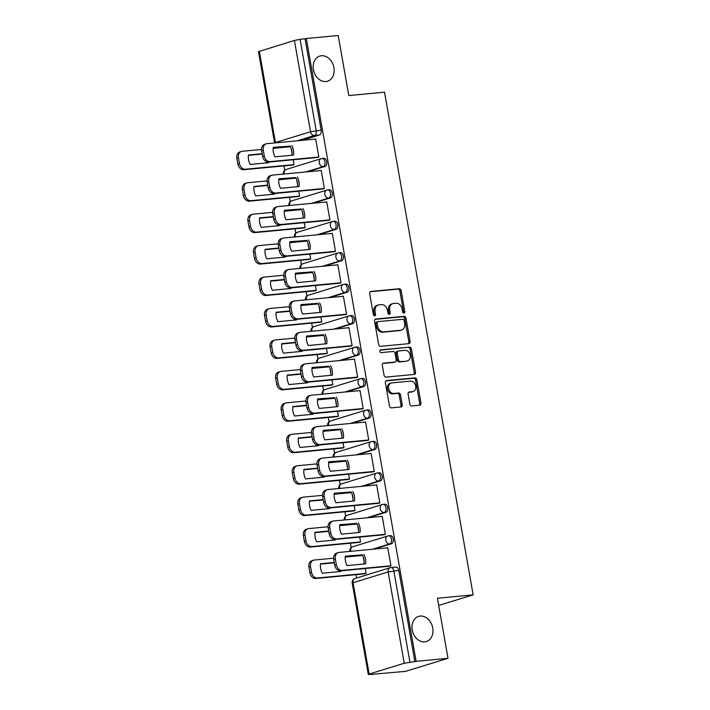<?xml version="1.0" encoding="UTF-8"?>
<svg xmlns="http://www.w3.org/2000/svg" width="710" height="710" viewBox="0 0 710 710"><rect width="100%" height="100%" fill="white"/><g stroke="black" fill="none" stroke-linecap="round" stroke-linejoin="round"><path stroke-width="1.06" d="M403.972 313.083A1.411 1.101 72.9 0 0 404.824 311.592L401.123 290.576A2.015 1.571 72.9 0 0 399.197 288.748L370.886 291.437A2.015 1.571 72.9 0 0 370.647 291.482A2.015 1.571 72.9 0 0 369.67 293.558L373.371 314.583A1.411 1.101 72.9 0 0 375.572 314.37L375.093 311.654A6.461 5.014 72.9 0 1 378.226 304.998A6.461 5.014 72.9 0 1 379.007 304.847L381.368 304.617A6.461 5.014 72.9 0 1 387.518 310.474L387.997 313.19A1.411 1.101 72.9 0 0 390.198 312.986L389.719 310.261A6.461 5.014 72.9 0 1 392.852 303.614A6.461 5.014 72.9 0 1 393.633 303.454L395.994 303.232A6.461 5.014 72.9 0 1 402.144 309.081L402.623 311.805A1.411 1.101 72.9 0 0 403.972 313.083M403.44 312.977A1.411 1.101 72.9 0 0 403.582 311.974L399.881 290.958A2.015 1.571 72.9 0 0 397.955 289.13L370.158 291.766M374.188 315.755A1.411 1.101 72.9 0 0 374.339 314.752L373.851 312.036L375.093 311.654M388.814 314.37A1.411 1.101 72.9 0 0 388.956 313.367L388.476 310.643L389.719 310.261M420.205 616.067A13.162 10.215 72.9 0 0 418.616 616.386A13.162 10.215 72.9 0 0 412.439 630.959A13.162 10.215 72.9 0 0 424.757 641.867A13.162 10.215 72.9 0 0 426.346 641.556A13.162 10.215 72.9 0 0 432.523 626.974A13.162 10.215 72.9 0 0 420.205 616.067M321.408 55.744A13.162 10.215 72.9 0 0 319.811 56.063A13.162 10.215 72.9 0 0 313.634 70.636A13.162 10.215 72.9 0 0 325.952 81.543A13.162 10.215 72.9 0 0 327.55 81.224A13.162 10.215 72.9 0 0 333.718 66.651A13.162 10.215 72.9 0 0 321.408 55.744M409.865 404.096A2.015 1.571 72.9 0 0 411.782 405.934L419.725 405.179A2.015 1.571 72.9 0 0 419.974 405.126A2.015 1.571 72.9 0 0 420.95 403.049L416.832 379.699A2.015 1.571 72.9 0 0 414.915 377.871L386.604 380.56A2.015 1.571 72.9 0 0 386.364 380.613A2.015 1.571 72.9 0 0 385.379 382.69L389.497 406.031A2.015 1.571 72.9 0 0 391.423 407.859L401.017 406.954A2.015 1.571 72.9 0 0 401.256 406.901A2.015 1.571 72.9 0 0 402.233 404.824L400.476 394.831A2.015 1.571 72.9 0 0 398.55 393.003L393.793 393.455A5.405 4.189 72.9 0 1 388.743 388.982A5.405 4.189 72.9 0 1 391.272 383.001A5.405 4.189 72.9 0 1 391.929 382.876L410.566 381.101A5.405 4.189 72.9 0 1 415.616 385.574A5.405 4.189 72.9 0 1 413.087 391.556A5.405 4.189 72.9 0 1 412.43 391.689L409.324 391.982A2.015 1.571 72.9 0 0 409.084 392.026A2.015 1.571 72.9 0 0 408.099 394.112L409.865 404.096M306.312 38.526L338.2 35.5L348.787 95.566L384.518 92.176L473.153 594.856L437.422 598.246L448.019 658.312L416.131 661.338L306.312 38.526L300.108 39.378L316.207 130.684A4.118 2.565 84.6 0 1 314.441 135.477L297.073 140.82M408.88 343.649A2.015 1.571 72.9 0 0 409.12 343.596A2.015 1.571 72.9 0 0 410.105 341.519L405.987 318.178A2.015 1.571 72.9 0 0 404.061 316.349L375.759 319.03A2.015 1.571 72.9 0 0 375.51 319.083A2.015 1.571 72.9 0 0 374.534 321.16L378.652 344.51A2.015 1.571 72.9 0 0 380.569 346.338L408.88 343.649M411.409 348.938L415.527 372.28A2.015 1.571 72.9 0 1 414.551 374.365A2.015 1.571 72.9 0 1 414.303 374.41L385.991 377.099A2.015 1.571 72.9 0 1 384.075 375.27L382.308 365.277A2.015 1.571 72.9 0 1 383.293 363.2A2.015 1.571 72.9 0 1 383.533 363.147L395.017 362.064A2.015 1.571 72.9 0 0 395.257 362.011A2.015 1.571 72.9 0 0 396.242 359.934L395.071 353.305A2.015 1.571 72.9 0 0 393.154 351.477L381.199 352.613A1.411 1.101 72.9 0 1 380.711 349.844L409.492 347.11A2.015 1.571 72.9 0 1 411.409 348.938L410.167 349.32L414.285 372.661L415.527 372.28M448.019 658.312L405.481 671.385L373.558 674.154M280.61 147.023L280.716 147.636M283.938 165.909L284.701 170.249M286.157 178.467L286.263 179.08M289.485 197.353L290.248 201.693M291.695 209.911L291.801 210.524M295.032 228.797L295.795 233.137M297.241 241.356L297.348 241.968M300.57 260.242L301.333 264.582M302.788 272.8L302.895 273.412M306.116 291.686L306.88 296.026M308.326 304.235L308.442 304.847M311.663 323.13L312.427 327.461M313.873 335.679L313.98 336.291M317.201 354.565L317.973 358.905M319.42 367.123L319.527 367.736M322.748 386.009L323.511 390.349M324.958 398.567L325.073 399.18M328.295 417.453L329.058 421.793M330.505 430.011L330.611 430.624M333.833 448.897L334.605 453.237M336.052 461.456L336.158 462.068M339.38 480.342L340.143 484.681M341.599 492.9L341.705 493.503M344.927 511.786L345.69 516.126M347.137 524.335L347.243 524.947M350.474 543.23L351.237 547.561M352.684 555.779L352.79 556.391M356.012 574.665L356.606 578.02M416.131 661.338L404.238 663.255L369.147 674.038L368.304 674.456L373.602 674.411M305.078 38.908L321.177 130.214A4.118 2.565 84.6 0 1 319.402 135.006L302.043 140.34M259.327 51.235L275.427 142.541L274.584 142.95L258.484 51.644L294.419 40.443L300.108 39.378M292.165 165.128L294.046 164.684L293.186 159.768M316.971 157.505L318.852 157.061L315.648 138.92L315.045 139.107M322.509 188.949L324.39 188.505L321.195 170.364L320.592 170.551M297.712 196.572L299.593 196.129L298.724 191.212M328.055 220.393L329.937 219.949L326.742 201.809L326.13 201.995M303.259 228.017L305.14 227.573L304.27 222.656M333.602 251.837L335.484 251.393L332.28 233.253L331.677 233.439M308.797 259.461L310.678 259.017L309.817 254.091M339.14 283.281L341.022 282.837L337.827 264.697L337.223 264.883M314.344 290.905L316.225 290.461L315.355 285.535M344.687 314.725L346.569 314.273L343.374 296.141L342.761 296.327M319.89 322.349L321.772 321.896L320.902 316.98M350.234 346.161L352.116 345.717L348.912 327.576L348.308 327.763M325.428 353.784L327.319 353.34L326.449 348.424M355.781 377.605L357.662 377.161L354.459 359.02L353.855 359.207M330.975 385.228L332.857 384.784L331.996 379.868M361.319 409.049L363.2 408.605L360.005 390.464L359.402 390.651M336.522 416.672L338.404 416.229L337.534 411.312M366.866 440.493L368.747 440.049L365.552 421.909L364.94 422.095M342.069 448.116L343.951 447.673L343.081 442.747M372.413 471.937L374.294 471.493L371.09 453.353L370.487 453.539M347.607 479.561L349.489 479.117L348.628 474.191M377.951 503.381L379.832 502.937L376.637 484.797L376.034 484.983M353.154 511.005L355.036 510.552L354.166 505.635M383.498 534.825L385.379 534.373L382.184 516.241L381.572 516.427M358.701 542.44L360.582 541.996L359.713 537.079M389.044 566.26L390.926 565.817L387.722 547.676L387.119 547.863M391.476 543.762L389.719 543.931A4.118 3.195 -107.1 0 1 385.805 540.203A4.118 3.195 -107.1 0 1 387.802 535.97A4.118 3.195 -107.1 0 1 388.299 535.872A4.118 2.565 84.6 0 1 388.618 535.802L390.376 535.633A4.118 2.565 -95.4 0 1 393.287 539.227A4.118 2.565 -95.4 0 1 391.476 543.762L374.117 549.096M385.938 512.318L384.172 512.487A4.118 3.195 -107.1 0 1 380.258 508.759A4.118 3.195 -107.1 0 1 382.255 504.526A4.118 3.195 -107.1 0 1 382.752 504.428A4.118 2.565 84.6 0 1 383.072 504.357L384.838 504.198A4.118 2.565 -95.4 0 1 387.749 507.783A4.118 2.565 -95.4 0 1 385.938 512.318L368.57 517.661M380.391 480.874L378.625 481.043A4.118 3.195 -107.1 0 1 374.711 477.315A4.118 3.195 -107.1 0 1 376.708 473.082A4.118 3.195 -107.1 0 1 377.205 472.984A4.118 2.565 84.6 0 1 377.525 472.922L379.291 472.753A4.118 2.565 -95.4 0 1 382.202 476.339A4.118 2.565 -95.4 0 1 380.391 480.874L363.023 486.217M374.844 449.439L373.087 449.599A4.118 3.195 -107.1 0 1 369.173 445.871A4.118 3.195 -107.1 0 1 371.161 441.638A4.118 3.195 -107.1 0 1 371.667 441.54A4.118 2.565 84.6 0 1 371.987 441.478L373.744 441.309A4.118 2.565 -95.4 0 1 376.655 444.904A4.118 2.565 -95.4 0 1 374.844 449.439L357.485 454.773M369.306 417.995L367.54 418.163A4.118 3.195 -107.1 0 1 363.627 414.436A4.118 3.195 -107.1 0 1 365.623 410.194A4.118 3.195 -107.1 0 1 366.12 410.096A4.118 2.565 84.6 0 1 366.44 410.034L368.206 409.865A4.118 2.565 -95.4 0 1 371.108 413.46A4.118 2.565 -95.4 0 1 369.306 417.995L351.938 423.329M363.76 386.551L361.993 386.719A4.118 3.195 -107.1 0 1 358.08 382.992A4.118 3.195 -107.1 0 1 360.077 378.749A4.118 3.195 -107.1 0 1 360.573 378.652A4.118 2.565 84.6 0 1 360.893 378.59L362.659 378.421A4.118 2.565 -95.4 0 1 365.57 382.015A4.118 2.565 -95.4 0 1 363.76 386.551L346.391 391.885M358.213 355.106L356.455 355.275A4.118 3.195 -107.1 0 1 352.533 351.548A4.118 3.195 -107.1 0 1 354.53 347.314A4.118 3.195 -107.1 0 1 355.027 347.208A4.118 2.565 84.6 0 1 355.355 347.146L357.112 346.977A4.118 2.565 -95.4 0 1 360.023 350.571A4.118 2.565 -95.4 0 1 358.213 355.106L340.853 360.44M352.666 323.662L350.909 323.831A4.118 3.195 -107.1 0 1 346.995 320.103A4.118 3.195 -107.1 0 1 348.992 315.87A4.118 3.195 -107.1 0 1 349.489 315.772A4.118 2.565 84.6 0 1 349.808 315.702L351.574 315.533A4.118 2.565 -95.4 0 1 354.476 319.127A4.118 2.565 -95.4 0 1 352.666 323.662L335.306 329.005M347.128 292.218L345.362 292.387A4.118 3.195 -107.1 0 1 341.448 288.659A4.118 3.195 -107.1 0 1 343.445 284.426A4.118 3.195 -107.1 0 1 343.942 284.328A4.118 2.565 84.6 0 1 344.261 284.257L346.027 284.098A4.118 2.565 -95.4 0 1 348.938 287.683A4.118 2.565 -95.4 0 1 347.128 292.218L329.76 297.561M341.581 260.774L339.815 260.943A4.118 3.195 -107.1 0 1 335.901 257.215A4.118 3.195 -107.1 0 1 337.898 252.982A4.118 3.195 -107.1 0 1 338.395 252.884A4.118 2.565 84.6 0 1 338.723 252.822L340.48 252.653A4.118 2.565 -95.4 0 1 343.392 256.248A4.118 2.565 -95.4 0 1 341.581 260.774L324.221 266.117M336.034 229.339L334.277 229.499A4.118 3.195 -107.1 0 1 330.363 225.78A4.118 3.195 -107.1 0 1 332.36 221.538A4.118 3.195 -107.1 0 1 332.857 221.44A4.118 2.565 84.6 0 1 333.176 221.378L334.934 221.209A4.118 2.565 -95.4 0 1 337.845 224.804A4.118 2.565 -95.4 0 1 336.034 229.339L318.675 234.673M330.496 197.895L328.73 198.063A4.118 3.195 -107.1 0 1 324.816 194.336A4.118 3.195 -107.1 0 1 326.813 190.094A4.118 3.195 -107.1 0 1 327.31 189.996A4.118 2.565 84.6 0 1 327.63 189.934L329.396 189.765A4.118 2.565 -95.4 0 1 332.307 193.36A4.118 2.565 -95.4 0 1 330.496 197.895L313.128 203.229M324.949 166.451L323.183 166.619A4.118 3.195 -107.1 0 1 319.269 162.892A4.118 3.195 -107.1 0 1 321.266 158.649A4.118 3.195 -107.1 0 1 321.763 158.552A4.118 2.565 84.6 0 1 322.083 158.49L323.849 158.321A4.118 2.565 -95.4 0 1 326.76 161.915A4.118 2.565 -95.4 0 1 324.949 166.451L307.581 171.784M473.153 594.856L438.691 605.444M364.239 573.884L366.12 573.44L365.26 568.524M292.041 153.307L291.153 148.284M414.889 661.72L398.789 570.414A4.118 2.565 -95.4 0 0 395.923 567.077L390.961 567.547A4.118 2.565 84.6 0 1 393.828 570.884L409.927 662.19M297.588 184.751L296.7 179.728M303.135 216.195L302.247 211.172M308.673 247.639L307.794 242.616M314.219 279.083L313.332 274.06M319.766 310.527L318.879 305.495M325.313 341.963L324.426 336.939M330.851 373.407L329.964 368.383M336.398 404.851L335.51 399.828M341.945 436.295L341.057 431.272M347.483 467.739L346.595 462.716M353.03 499.183L352.142 494.151M358.577 530.627L357.689 525.595M364.115 562.063L363.236 557.039M392.852 303.614L391.618 303.995A6.461 5.014 72.9 0 0 388.476 310.643M378.226 304.998L376.992 305.38A6.461 5.014 72.9 0 0 373.851 312.036M408.374 343.693A2.015 1.571 72.9 0 0 408.862 341.9L404.744 318.559A2.015 1.571 72.9 0 0 402.827 316.722L375.022 319.367M404.167 320.556A1.411 1.101 72.9 0 0 402.818 319.278L377.977 321.639A1.411 1.101 72.9 0 0 377.116 323.13L377.622 325.996A6.461 5.014 72.9 0 0 383.773 331.854L400.76 330.239A6.461 5.014 72.9 0 0 401.54 330.079A6.461 5.014 72.9 0 0 404.673 323.432L404.167 320.556M376.735 322.02A1.411 1.101 72.9 0 0 375.874 323.511L377.116 323.13M401.54 330.079L400.298 330.461A6.461 5.014 72.9 0 1 399.517 330.62L382.53 332.227A6.461 5.014 72.9 0 1 376.38 326.378L375.874 323.511M413.797 374.463A2.015 1.571 72.9 0 0 414.285 372.661M382.805 363.484L393.775 362.446A2.015 1.571 72.9 0 0 394.023 362.393A2.015 1.571 72.9 0 0 394.254 362.295M380.116 350.163L409.492 347.11M406.928 360.928A5.405 4.189 72.9 0 0 407.584 360.804A5.405 4.189 72.9 0 0 410.114 354.822A5.405 4.189 72.9 0 0 405.064 350.349L398.496 350.971A2.015 1.571 72.9 0 0 398.257 351.015A2.015 1.571 72.9 0 0 397.272 353.101L398.443 359.721A2.015 1.571 72.9 0 0 400.36 361.55L405.685 361.31A5.405 4.189 72.9 0 0 406.342 361.186L407.584 360.804M397.254 351.352A2.015 1.571 72.9 0 0 397.014 351.397A2.015 1.571 72.9 0 0 396.029 353.482L397.272 353.101M405.685 361.31L399.127 361.931A2.015 1.571 72.9 0 1 397.201 360.103L396.029 353.482M410.167 349.32A2.015 1.571 72.9 0 0 408.25 347.492M413.087 391.556L411.844 391.938A5.405 4.189 72.9 0 1 411.196 392.071L408.596 392.319M391.272 383.001L390.038 383.382A5.405 4.189 72.9 0 0 387.5 389.364A5.405 4.189 72.9 0 0 392.559 393.837L393.793 393.455M400.502 406.999A2.015 1.571 72.9 0 0 400.999 405.206L399.233 395.213A2.015 1.571 72.9 0 0 397.316 393.384L392.559 393.837M419.219 405.224A2.015 1.571 72.9 0 0 419.708 403.431L415.598 380.081A2.015 1.571 72.9 0 0 413.673 378.252L385.876 380.897M262.176 153.697L248.482 155.002A12.86 9.976 72.9 0 0 250.16 164.471L268.717 162.714A12.86 9.976 72.9 0 0 268.788 162.084M290.523 146.704L273.181 148.355M261.529 149.455L242.199 151.292A6.168 4.793 72.9 0 0 241.453 151.443A6.168 4.793 72.9 0 0 238.462 157.798L239.492 163.646A6.168 4.793 72.9 0 0 245.358 169.228L294.038 164.613M267.146 162.856A12.86 9.976 72.9 0 0 267.217 162.004M262.238 154.035L248.438 155.348M292.795 165.075L243.752 169.726A6.168 4.793 -107.1 0 1 237.877 164.134L236.847 158.294A6.168 4.793 -107.1 0 1 239.838 151.94L241.453 151.443M291.845 145.612A12.86 9.976 -107.1 0 1 293.514 155.091L274.956 156.848A12.86 9.976 -107.1 0 1 273.288 147.378L290.23 146.109A12.86 9.976 -107.1 0 1 291.943 155.241M290.23 146.109L273.243 147.724M317.592 157.451L268.549 162.102A6.168 4.793 -107.1 0 1 262.673 156.511L261.644 150.671A6.168 4.793 -107.1 0 1 264.644 144.316L266.25 143.819A6.168 4.793 72.9 0 0 263.259 150.174L264.289 156.023A6.168 4.793 72.9 0 0 270.164 161.614L268.549 162.102M315.675 139.053L266.995 143.668A6.168 4.793 72.9 0 0 266.25 143.819M318.834 156.99L270.164 161.614M267.723 185.141L254.029 186.446A12.86 9.976 72.9 0 0 255.698 195.916L274.255 194.158A12.86 9.976 72.9 0 0 274.335 193.528M296.07 178.148L278.728 179.799M267.075 180.899L247.746 182.736A6.168 4.793 72.9 0 0 247 182.887A6.168 4.793 72.9 0 0 244 189.242L245.03 195.081A6.168 4.793 72.9 0 0 250.905 200.673L299.584 196.058M272.693 194.3A12.86 9.976 72.9 0 0 272.764 193.448M267.785 185.479L253.985 186.792M298.342 196.51L249.29 201.17A6.168 4.793 -107.1 0 1 243.423 195.578L242.394 189.739A6.168 4.793 -107.1 0 1 245.385 183.384L247 182.887M273.27 216.585L259.576 217.89A12.86 9.976 72.9 0 0 261.245 227.36L279.802 225.594A12.86 9.976 72.9 0 0 279.873 224.963M301.608 209.592L284.266 211.234M272.622 212.343L253.284 214.18A6.168 4.793 72.9 0 0 252.538 214.331A6.168 4.793 72.9 0 0 249.547 220.686L250.577 226.525A6.168 4.793 72.9 0 0 256.452 232.117L305.123 227.493M278.231 225.744A12.86 9.976 72.9 0 0 278.311 224.892M273.332 216.923L259.532 218.236M303.88 227.954L254.837 232.614A6.168 4.793 -107.1 0 1 248.961 227.023L247.932 221.174A6.168 4.793 -107.1 0 1 250.932 214.819L252.538 214.331M297.383 177.056A12.86 9.976 -107.1 0 1 299.061 186.535L280.503 188.292A12.86 9.976 -107.1 0 1 278.826 178.822L295.777 177.553A12.86 9.976 -107.1 0 1 297.49 186.677M295.777 177.553L278.781 179.168M323.139 188.895L274.095 193.546A6.168 4.793 -107.1 0 1 268.22 187.955L267.191 182.115A6.168 4.793 -107.1 0 1 270.182 175.76L271.797 175.263A6.168 4.793 72.9 0 0 268.806 181.618L269.836 187.458A6.168 4.793 72.9 0 0 275.702 193.049L274.095 193.546M321.222 170.489L272.542 175.113A6.168 4.793 72.9 0 0 271.797 175.263M324.381 188.434L275.702 193.049M302.93 208.5A12.86 9.976 -107.1 0 1 304.599 217.97L286.041 219.736A12.86 9.976 -107.1 0 1 284.373 210.266L301.324 208.997A12.86 9.976 -107.1 0 1 303.037 218.121M301.324 208.997L284.328 210.613M328.686 220.331L279.633 224.99A6.168 4.793 -107.1 0 1 273.767 219.399L272.738 213.559A6.168 4.793 -107.1 0 1 275.728 207.205L277.344 206.708A6.168 4.793 72.9 0 0 274.344 213.062L275.373 218.902A6.168 4.793 72.9 0 0 281.249 224.493L279.633 224.99M326.76 201.933L278.089 206.557A6.168 4.793 72.9 0 0 277.344 206.708M329.928 219.878L281.249 224.493M278.817 248.03L265.123 249.325A12.86 9.976 72.9 0 0 266.791 258.804L285.349 257.038A12.86 9.976 72.9 0 0 285.42 256.408M307.155 241.036L289.813 242.678M278.16 243.787L258.83 245.624A6.168 4.793 72.9 0 0 258.085 245.767A6.168 4.793 72.9 0 0 255.094 252.121L256.124 257.97A6.168 4.793 72.9 0 0 261.99 263.561L310.669 258.937M283.778 257.189A12.86 9.976 72.9 0 0 283.858 256.337M278.87 248.367L265.07 249.671M309.427 259.398L260.384 264.058A6.168 4.793 -107.1 0 1 254.508 258.467L253.479 252.618A6.168 4.793 -107.1 0 1 256.47 246.263L258.085 245.767M284.355 279.474L270.661 280.769A12.86 9.976 72.9 0 0 272.329 290.248L290.887 288.482A12.86 9.976 72.9 0 0 290.967 287.852M312.702 272.48L295.36 274.122M283.707 275.231L264.377 277.069A6.168 4.793 72.9 0 0 263.632 277.211A6.168 4.793 72.9 0 0 260.632 283.565L261.662 289.414A6.168 4.793 72.9 0 0 267.537 295.005L316.216 290.381M289.325 288.633A12.86 9.976 72.9 0 0 289.396 287.781M284.417 279.811L270.616 281.116M314.974 290.843L265.93 295.502A6.168 4.793 -107.1 0 1 260.055 289.911L259.026 284.062A6.168 4.793 -107.1 0 1 262.017 277.708L263.632 277.211M289.902 310.918L276.208 312.214A12.86 9.976 72.9 0 0 277.876 321.683L296.434 319.926A12.86 9.976 72.9 0 0 296.514 319.296M318.24 303.916L300.907 305.566M289.254 306.676L269.915 308.504A6.168 4.793 72.9 0 0 269.17 308.655A6.168 4.793 72.9 0 0 266.179 315.009L267.208 320.858A6.168 4.793 72.9 0 0 273.084 326.449L321.754 321.825M294.872 320.077A12.86 9.976 72.9 0 0 294.943 319.216M289.964 311.255L276.163 312.56M320.521 322.287L271.469 326.946A6.168 4.793 -107.1 0 1 265.602 321.355L264.564 315.506A6.168 4.793 -107.1 0 1 267.563 309.152L269.17 308.655M308.477 239.945A12.86 9.976 -107.1 0 1 310.146 249.414L291.588 251.18A12.86 9.976 -107.1 0 1 289.92 241.702L306.862 240.441A12.86 9.976 -107.1 0 1 308.584 249.565M306.862 240.441L289.875 242.057M334.233 251.775L285.18 256.434A6.168 4.793 -107.1 0 1 279.305 250.843L278.276 244.994A6.168 4.793 -107.1 0 1 281.275 238.64L282.882 238.152A6.168 4.793 72.9 0 0 279.891 244.506L280.92 250.346A6.168 4.793 72.9 0 0 286.796 255.937L285.18 256.434M332.307 233.377L283.627 238.001A6.168 4.793 72.9 0 0 282.882 238.152M335.466 251.313L286.796 255.937M314.024 271.389A12.86 9.976 -107.1 0 1 315.693 280.858L297.135 282.624A12.86 9.976 -107.1 0 1 295.466 273.146L312.409 271.886A12.86 9.976 -107.1 0 1 314.122 281.009M312.409 271.886L295.422 273.492M339.77 283.219L290.727 287.878A6.168 4.793 -107.1 0 1 284.852 282.287L283.822 276.438A6.168 4.793 -107.1 0 1 286.813 270.084L288.429 269.587A6.168 4.793 72.9 0 0 285.438 275.942L286.467 281.79A6.168 4.793 72.9 0 0 292.342 287.381L290.727 287.878M337.853 264.821L289.174 269.445A6.168 4.793 72.9 0 0 288.429 269.587M341.013 282.757L292.342 287.381M319.562 302.833A12.86 9.976 -107.1 0 1 321.239 312.302L302.673 314.068A12.86 9.976 -107.1 0 1 301.005 304.59L317.956 303.321A12.86 9.976 -107.1 0 1 319.669 312.453M317.956 303.321L300.96 304.936M345.317 314.663L296.274 319.322A6.168 4.793 -107.1 0 1 290.399 313.731L289.369 307.883A6.168 4.793 -107.1 0 1 292.36 301.528L293.976 301.031A6.168 4.793 72.9 0 0 290.976 307.386L292.005 313.234A6.168 4.793 72.9 0 0 297.88 318.825L296.274 319.322M343.392 296.265L294.721 300.889A6.168 4.793 72.9 0 0 293.976 301.031M346.56 314.202L297.88 318.825M295.449 342.353L281.755 343.658A12.86 9.976 72.9 0 0 283.423 353.127L301.981 351.37A12.86 9.976 72.9 0 0 302.052 350.74M323.787 335.36L306.445 337.01M294.792 338.111L275.462 339.948A6.168 4.793 72.9 0 0 274.717 340.099A6.168 4.793 72.9 0 0 271.726 346.453L272.755 352.302A6.168 4.793 72.9 0 0 278.631 357.893L327.301 353.269M300.41 351.521A12.86 9.976 72.9 0 0 300.49 350.66M295.502 342.69L281.71 344.004M326.059 353.731L277.015 358.381A6.168 4.793 -107.1 0 1 271.14 352.79L270.111 346.95A6.168 4.793 -107.1 0 1 273.101 340.596L274.717 340.099M325.109 334.277A12.86 9.976 -107.1 0 1 326.777 343.746L308.22 345.504A12.86 9.976 -107.1 0 1 306.551 336.034L323.494 334.765A12.86 9.976 -107.1 0 1 325.215 343.897M323.494 334.765L306.507 336.38M350.864 346.107L301.812 350.758A6.168 4.793 -107.1 0 1 295.946 345.175L294.907 339.327A6.168 4.793 -107.1 0 1 297.907 332.972L299.514 332.475A6.168 4.793 72.9 0 0 296.523 338.83L297.552 344.678A6.168 4.793 72.9 0 0 303.427 350.27L301.812 350.758M348.938 327.709L300.268 332.324A6.168 4.793 72.9 0 0 299.514 332.475M352.098 345.646L303.427 350.27M300.987 373.797L287.293 375.102A12.86 9.976 72.9 0 0 288.97 384.571L307.528 382.814A12.86 9.976 72.9 0 0 307.599 382.184M329.333 366.804L311.992 368.454M300.339 369.555L281.009 371.392A6.168 4.793 72.9 0 0 280.264 371.543A6.168 4.793 72.9 0 0 277.264 377.897L278.302 383.737A6.168 4.793 72.9 0 0 284.169 389.328L332.848 384.714M305.957 382.956A12.86 9.976 72.9 0 0 306.028 382.104M301.049 374.135L287.248 375.448M331.605 385.175L282.562 389.825A6.168 4.793 -107.1 0 1 276.687 384.234L275.658 378.394A6.168 4.793 -107.1 0 1 278.648 372.04L280.264 371.543M330.656 365.712A12.86 9.976 -107.1 0 1 332.324 375.191L313.767 376.948A12.86 9.976 -107.1 0 1 312.098 367.478L329.041 366.209A12.86 9.976 -107.1 0 1 330.753 375.341M329.041 366.209L312.054 367.824M356.402 377.551L307.359 382.202A6.168 4.793 -107.1 0 1 301.484 376.611L300.454 370.771A6.168 4.793 -107.1 0 1 303.445 364.416L305.06 363.919A6.168 4.793 72.9 0 0 302.07 370.274L303.099 376.123A6.168 4.793 72.9 0 0 308.974 381.705L307.359 382.202M354.485 359.154L305.806 363.768A6.168 4.793 72.9 0 0 305.06 363.919M357.645 377.09L308.974 381.705M306.534 405.241L292.839 406.546A12.86 9.976 72.9 0 0 294.508 416.016L313.066 414.249A12.86 9.976 72.9 0 0 313.145 413.628M334.88 398.248L317.539 399.899M305.886 400.999L286.556 402.836A6.168 4.793 72.9 0 0 285.802 402.987A6.168 4.793 72.9 0 0 282.811 409.342L283.84 415.181A6.168 4.793 72.9 0 0 289.715 420.773L338.386 416.158M311.504 414.4A12.86 9.976 72.9 0 0 311.575 413.548M306.596 405.579L292.795 406.892M337.152 416.61L288.1 421.27A6.168 4.793 -107.1 0 1 282.234 415.678L281.195 409.839A6.168 4.793 -107.1 0 1 284.195 403.484L285.802 402.987M336.194 397.156A12.86 9.976 -107.1 0 1 337.871 406.635L319.314 408.392A12.86 9.976 -107.1 0 1 317.636 398.922L334.587 397.653A12.86 9.976 -107.1 0 1 336.3 406.777M334.587 397.653L317.592 399.268M361.949 408.987L312.906 413.646A6.168 4.793 -107.1 0 1 307.031 408.055L306.001 402.215A6.168 4.793 -107.1 0 1 308.992 395.861L310.607 395.363A6.168 4.793 72.9 0 0 307.608 401.718L308.646 407.558A6.168 4.793 72.9 0 0 314.512 413.149L312.906 413.646M360.023 390.589L311.353 395.213A6.168 4.793 72.9 0 0 310.607 395.363M363.192 408.534L314.512 413.149M312.08 436.685L298.386 437.981A12.86 9.976 72.9 0 0 300.055 447.46L318.613 445.694A12.86 9.976 72.9 0 0 318.683 445.063M340.418 429.692L323.077 431.334M311.424 432.443L292.094 434.28A6.168 4.793 72.9 0 0 291.348 434.431A6.168 4.793 72.9 0 0 288.358 440.786L289.387 446.625A6.168 4.793 72.9 0 0 295.262 452.217L343.933 447.593M317.042 445.844A12.86 9.976 72.9 0 0 317.121 444.992M312.134 437.023L298.342 438.336M342.69 448.054L293.647 452.714A6.168 4.793 -107.1 0 1 287.772 447.123L286.742 441.274A6.168 4.793 -107.1 0 1 289.733 434.919L291.348 434.431M341.741 428.6A12.86 9.976 -107.1 0 1 343.409 438.07L324.852 439.836A12.86 9.976 -107.1 0 1 323.183 430.366L340.125 429.097A12.86 9.976 -107.1 0 1 341.847 438.221M340.125 429.097L323.139 430.713M367.496 440.431L318.444 445.09A6.168 4.793 -107.1 0 1 312.577 439.499L311.548 433.659A6.168 4.793 -107.1 0 1 314.539 427.296L316.145 426.808A6.168 4.793 72.9 0 0 313.154 433.162L314.184 439.002A6.168 4.793 72.9 0 0 320.059 444.593L318.444 445.09M365.57 422.033L316.9 426.657A6.168 4.793 72.9 0 0 316.145 426.808M368.738 439.969L320.059 444.593M317.618 468.13L303.924 469.425A12.86 9.976 72.9 0 0 305.602 478.904L324.159 477.138A12.86 9.976 72.9 0 0 324.23 476.508M345.965 461.136L328.623 462.778M316.971 463.887L297.641 465.724A6.168 4.793 72.9 0 0 296.895 465.866A6.168 4.793 72.9 0 0 293.904 472.221L294.934 478.07A6.168 4.793 72.9 0 0 300.8 483.661L349.48 479.037M322.589 477.289A12.86 9.976 72.9 0 0 322.659 476.437M317.681 468.467L303.88 469.772M348.237 479.498L299.194 484.158A6.168 4.793 -107.1 0 1 293.319 478.567L292.289 472.718A6.168 4.793 -107.1 0 1 295.28 466.363L296.895 465.866M347.288 460.044A12.86 9.976 -107.1 0 1 348.956 469.514L330.398 471.28A12.86 9.976 -107.1 0 1 328.73 461.802L345.672 460.541A12.86 9.976 -107.1 0 1 347.385 469.665M345.672 460.541L328.686 462.157M373.034 471.875L323.991 476.534A6.168 4.793 -107.1 0 1 318.115 470.943L317.086 465.094A6.168 4.793 -107.1 0 1 320.086 458.74L321.692 458.252A6.168 4.793 72.9 0 0 318.701 464.606L319.731 470.446A6.168 4.793 72.9 0 0 325.606 476.037L323.991 476.534M371.117 453.477L322.438 458.101A6.168 4.793 72.9 0 0 321.692 458.252M374.276 471.413L325.606 476.037M323.165 499.574L309.471 500.869A12.86 9.976 72.9 0 0 311.14 510.348L329.697 508.582A12.86 9.976 72.9 0 0 329.777 507.952M351.512 492.58L334.17 494.222M322.517 495.332L303.188 497.169A6.168 4.793 72.9 0 0 302.442 497.311A6.168 4.793 72.9 0 0 299.442 503.665L300.472 509.514A6.168 4.793 72.9 0 0 306.347 515.105L355.027 510.481M328.135 508.733A12.86 9.976 72.9 0 0 328.206 507.881M323.227 499.911L309.427 501.216M353.784 510.943L304.732 515.602A6.168 4.793 -107.1 0 1 298.866 510.011L297.836 504.162A6.168 4.793 -107.1 0 1 300.827 497.808L302.442 497.311M352.834 491.489A12.86 9.976 -107.1 0 1 354.503 500.958L335.945 502.724A12.86 9.976 -107.1 0 1 334.268 493.246L351.219 491.986A12.86 9.976 -107.1 0 1 352.932 501.109M351.219 491.986L334.224 493.592M378.581 503.319L329.538 507.978A6.168 4.793 -107.1 0 1 323.662 502.387L322.633 496.538A6.168 4.793 -107.1 0 1 325.624 490.184L327.239 489.687A6.168 4.793 72.9 0 0 324.248 496.041L325.278 501.89A6.168 4.793 72.9 0 0 331.144 507.481L329.538 507.978M376.664 484.921L327.984 489.545A6.168 4.793 72.9 0 0 327.239 489.687M379.823 502.858L331.144 507.481M328.712 531.018L315.018 532.314A12.86 9.976 72.9 0 0 316.687 541.783L335.244 540.026A12.86 9.976 72.9 0 0 335.324 539.396M357.05 524.015L339.708 525.666M328.064 526.776L308.726 528.604A6.168 4.793 72.9 0 0 307.98 528.755A6.168 4.793 72.9 0 0 304.989 535.109L306.019 540.958A6.168 4.793 72.9 0 0 311.894 546.549L360.565 541.925M333.673 540.177A12.86 9.976 72.9 0 0 333.753 539.316M328.774 531.346L314.974 532.66M359.322 542.387L310.279 547.037A6.168 4.793 -107.1 0 1 304.404 541.455L303.374 535.606A6.168 4.793 -107.1 0 1 306.374 529.252L307.98 528.755M358.373 522.933A12.86 9.976 -107.1 0 1 360.041 532.402L341.483 534.168A12.86 9.976 -107.1 0 1 339.815 524.69L356.766 523.421A12.86 9.976 -107.1 0 1 358.479 532.553M356.766 523.421L339.77 525.036M384.128 534.763L335.076 539.422A6.168 4.793 -107.1 0 1 329.209 533.831L328.18 527.983A6.168 4.793 -107.1 0 1 331.171 521.628L332.786 521.131A6.168 4.793 72.9 0 0 329.786 527.486L330.816 533.334A6.168 4.793 72.9 0 0 336.691 538.925L335.076 539.422M382.202 516.365L333.531 520.989A6.168 4.793 72.9 0 0 332.786 521.131M385.37 534.302L336.691 538.925M334.259 562.453L320.565 563.758A12.86 9.976 72.9 0 0 322.233 573.227L340.791 571.47A12.86 9.976 72.9 0 0 340.862 570.84M362.597 555.46L345.255 557.11M333.602 558.211L314.273 560.048A6.168 4.793 72.9 0 0 313.527 560.199A6.168 4.793 72.9 0 0 310.536 566.553L311.566 572.402A6.168 4.793 72.9 0 0 317.432 577.984L366.111 573.369M339.22 571.621A12.86 9.976 72.9 0 0 339.3 570.76M334.312 562.79L320.512 564.104M364.869 573.831L315.826 578.481A6.168 4.793 -107.1 0 1 309.95 572.89L308.921 567.05A6.168 4.793 -107.1 0 1 311.912 560.696L313.527 560.199M363.919 554.368A12.86 9.976 -107.1 0 1 365.588 563.846L347.03 565.604A12.86 9.976 -107.1 0 1 345.362 556.134L362.304 554.865A12.86 9.976 -107.1 0 1 364.026 563.997M362.304 554.865L345.317 556.48M389.675 566.207L340.623 570.858A6.168 4.793 -107.1 0 1 334.747 565.275L333.718 559.427A6.168 4.793 -107.1 0 1 336.717 553.072L338.324 552.575A6.168 4.793 72.9 0 0 335.333 558.93L336.363 564.778A6.168 4.793 72.9 0 0 342.238 570.37L340.623 570.858M387.749 547.809L339.069 552.424A6.168 4.793 72.9 0 0 338.324 552.575M390.908 565.746L342.238 570.37M403.582 311.974L404.824 311.592M374.339 314.752L375.572 314.37M388.956 313.367L390.198 312.986M404.238 663.255L388.139 571.949L353.048 582.732L369.147 674.038M319.402 135.006L314.441 135.477A4.118 3.195 72.9 0 1 310.518 131.749L294.419 40.443M275.498 142.861A4.118 3.195 72.9 0 1 275.427 142.541L310.518 131.749L321.177 130.214M350.775 551.315A4.118 3.195 -107.1 0 1 350.713 550.987A4.118 3.195 72.9 0 1 352.71 546.753L387.802 535.97A4.118 4.118 0 0 1 388.618 535.802A4.118 2.565 84.6 0 1 391.529 539.396A4.118 2.565 84.6 0 1 389.719 543.931L372.351 549.265M345.237 519.871A4.118 3.195 -107.1 0 1 345.166 519.551A4.118 3.195 72.9 0 1 347.163 515.309L382.255 504.526A4.118 4.118 0 0 1 383.072 504.357A4.118 2.565 84.6 0 1 385.983 507.952A4.118 2.565 84.6 0 1 384.172 512.487L366.813 517.821M339.691 488.427A4.118 3.195 -107.1 0 1 339.62 488.107A4.118 3.195 72.9 0 1 341.616 483.865L376.708 473.082A4.118 4.118 0 0 1 377.525 472.922A4.118 2.565 84.6 0 1 380.436 476.508A4.118 2.565 84.6 0 1 378.625 481.043L361.266 486.385M334.144 456.991A4.118 3.195 -107.1 0 1 334.082 456.663A4.118 3.195 72.9 0 1 336.07 452.421L371.161 441.638A4.118 4.118 0 0 1 371.987 441.478A4.118 2.565 84.6 0 1 374.898 445.063A4.118 2.565 84.6 0 1 373.087 449.599L355.719 454.941M328.606 425.547A4.118 3.195 -107.1 0 1 328.535 425.219A4.118 3.195 72.9 0 1 330.532 420.986L365.623 410.194A4.118 4.118 0 0 1 366.44 410.034A4.118 2.565 84.6 0 1 369.351 413.628A4.118 2.565 84.6 0 1 367.54 418.163L350.172 423.497M323.059 394.103A4.118 3.195 -107.1 0 1 322.988 393.775A4.118 3.195 72.9 0 1 324.985 389.541L360.077 378.749A4.118 4.118 0 0 1 360.893 378.59A4.118 2.565 84.6 0 1 363.804 382.184A4.118 2.565 84.6 0 1 361.993 386.719L344.634 392.053M317.512 362.659A4.118 3.195 -107.1 0 1 317.441 362.331A4.118 3.195 72.9 0 1 319.438 358.097L354.53 347.314A4.118 4.118 0 0 1 355.355 347.146A4.118 2.565 84.6 0 1 358.257 350.74A4.118 2.565 84.6 0 1 356.455 355.275L339.087 360.609M311.965 331.215A4.118 3.195 -107.1 0 1 311.903 330.887A4.118 3.195 72.9 0 1 313.9 326.653L348.992 315.87A4.118 4.118 0 0 1 349.808 315.702A4.118 2.565 84.6 0 1 352.719 319.296A4.118 2.565 84.6 0 1 350.909 323.831L333.54 329.165M306.427 299.771A4.118 3.195 -107.1 0 1 306.356 299.451A4.118 3.195 72.9 0 1 308.353 295.209L343.445 284.426A4.118 4.118 0 0 1 344.261 284.257A4.118 2.565 84.6 0 1 347.172 287.852A4.118 2.565 84.6 0 1 345.362 292.387L328.002 297.73M300.88 268.327A4.118 3.195 -107.1 0 1 300.809 268.007A4.118 3.195 72.9 0 1 302.806 263.765L337.898 252.982A4.118 4.118 0 0 1 338.723 252.822A4.118 2.565 84.6 0 1 341.625 256.408A4.118 2.565 84.6 0 1 339.815 260.943L322.455 266.286M295.333 236.892A4.118 3.195 -107.1 0 1 295.271 236.563A4.118 3.195 72.9 0 1 297.268 232.321L332.36 221.538A4.118 4.118 0 0 1 333.176 221.378A4.118 2.565 84.6 0 1 336.087 224.972A4.118 2.565 84.6 0 1 334.277 229.499L316.908 234.841M289.795 205.447A4.118 3.195 -107.1 0 1 289.724 205.119A4.118 3.195 72.9 0 1 291.721 200.886L326.813 190.094A4.118 4.118 0 0 1 327.63 189.934A4.118 2.565 84.6 0 1 330.541 193.528A4.118 2.565 84.6 0 1 328.73 198.063L311.37 203.397M284.248 174.003A4.118 3.195 -107.1 0 1 284.177 173.675A4.118 3.195 72.9 0 1 286.174 169.441L321.266 158.649A4.118 4.118 0 0 1 322.083 158.49A4.118 2.565 84.6 0 1 324.994 162.084A4.118 2.565 84.6 0 1 323.183 166.619L305.824 171.953M398.789 570.414L388.139 571.949A4.118 3.195 -107.1 0 1 390.136 567.716A4.118 3.195 -107.1 0 1 390.633 567.618A4.118 2.565 84.6 0 1 390.961 567.547A4.118 4.118 0 0 0 390.136 567.716L355.044 578.499A4.118 4.118 0 0 0 352.204 583.15L368.304 674.456M352.204 583.15L353.048 582.732A4.118 3.195 -107.1 0 1 355.044 578.499M370.416 291.579L370.886 291.437M397.955 289.13L399.197 288.748M399.881 290.958L401.123 290.576M375.279 319.18L375.759 319.03M402.827 316.722L404.061 316.349M404.744 318.559L405.987 318.178M408.862 341.9L410.105 341.519M376.38 326.378L377.622 325.996M382.53 332.227L383.773 331.854M399.517 330.62L400.76 330.239M383.063 363.298L383.533 363.147M393.775 362.446L395.017 362.064M397.201 360.103L398.443 359.721M399.127 361.931L400.36 361.55M408.853 392.124L409.324 391.982M411.196 392.071L412.43 391.689M397.316 393.384L398.55 393.003M399.233 395.213L400.476 394.831M400.999 405.206L402.233 404.824M386.133 380.711L386.604 380.56M413.673 378.252L414.915 377.871M415.598 380.081L416.832 379.699M419.708 403.431L420.95 403.049M243.752 169.726L245.358 169.228M237.877 164.134L239.492 163.646M236.847 158.294L238.462 157.798M263.259 150.174L261.644 150.671M264.289 156.023L262.673 156.511M249.29 201.17L250.905 200.673M243.423 195.578L245.03 195.081M242.394 189.739L244 189.242M254.837 232.614L256.452 232.117M248.961 227.023L250.577 226.525M247.932 221.174L249.547 220.686M268.806 181.618L267.191 182.115M269.836 187.458L268.22 187.955M274.344 213.062L272.738 213.559M275.373 218.902L273.767 219.399M260.384 264.058L261.99 263.561M254.508 258.467L256.124 257.97M253.479 252.618L255.094 252.121M265.93 295.502L267.537 295.005M260.055 289.911L261.662 289.414M259.026 284.062L260.632 283.565M271.469 326.946L273.084 326.449M265.602 321.355L267.208 320.858M264.564 315.506L266.179 315.009M279.891 244.506L278.276 244.994M280.92 250.346L279.305 250.843M285.438 275.942L283.822 276.438M286.467 281.79L284.852 282.287M290.976 307.386L289.369 307.883M292.005 313.234L290.399 313.731M277.015 358.381L278.631 357.893M271.14 352.79L272.755 352.302M270.111 346.95L271.726 346.453M296.523 338.83L294.907 339.327M297.552 344.678L295.946 345.175M282.562 389.825L284.169 389.328M276.687 384.234L278.302 383.737M275.658 378.394L277.264 377.897M302.07 370.274L300.454 370.771M303.099 376.123L301.484 376.611M288.1 421.27L289.715 420.773M282.234 415.678L283.84 415.181M281.195 409.839L282.811 409.342M307.608 401.718L306.001 402.215M308.646 407.558L307.031 408.055M293.647 452.714L295.262 452.217M287.772 447.123L289.387 446.625M286.742 441.274L288.358 440.786M313.154 433.162L311.548 433.659M314.184 439.002L312.577 439.499M299.194 484.158L300.8 483.661M293.319 478.567L294.934 478.07M292.289 472.718L293.904 472.221M318.701 464.606L317.086 465.094M319.731 470.446L318.115 470.943M304.732 515.602L306.347 515.105M298.866 510.011L300.472 509.514M297.836 504.162L299.442 503.665M324.248 496.041L322.633 496.538M325.278 501.89L323.662 502.387M310.279 547.037L311.894 546.549M304.404 541.455L306.019 540.958M303.374 535.606L304.989 535.109M329.786 527.486L328.18 527.983M330.816 533.334L329.209 533.831M315.826 578.481L317.432 577.984M309.95 572.89L311.566 572.402M308.921 567.05L310.536 566.553M335.333 558.93L333.718 559.427M336.363 564.778L334.747 565.275M286.174 169.441A4.118 4.118 0 0 0 283.334 174.092M291.721 200.886A4.118 4.118 0 0 0 288.881 205.536M297.268 232.321A4.118 4.118 0 0 0 294.419 236.971M302.806 263.765A4.118 4.118 0 0 0 299.966 268.416M308.353 295.209A4.118 4.118 0 0 0 305.513 299.86M313.9 326.653A4.118 4.118 0 0 0 311.051 331.304M319.438 358.097A4.118 4.118 0 0 0 316.598 362.748M324.985 389.541A4.118 4.118 0 0 0 322.145 394.192M330.532 420.986A4.118 4.118 0 0 0 327.683 425.636M336.07 452.421A4.118 4.118 0 0 0 333.23 457.071M341.616 483.865A4.118 4.118 0 0 0 338.776 488.516M347.163 515.309A4.118 4.118 0 0 0 344.323 519.96M352.71 546.753A4.118 4.118 0 0 0 349.861 551.404M376.566 322.056L377.8 321.674M394.023 362.393L395.257 362.011M397.014 351.397L398.257 351.015"/></g></svg>
